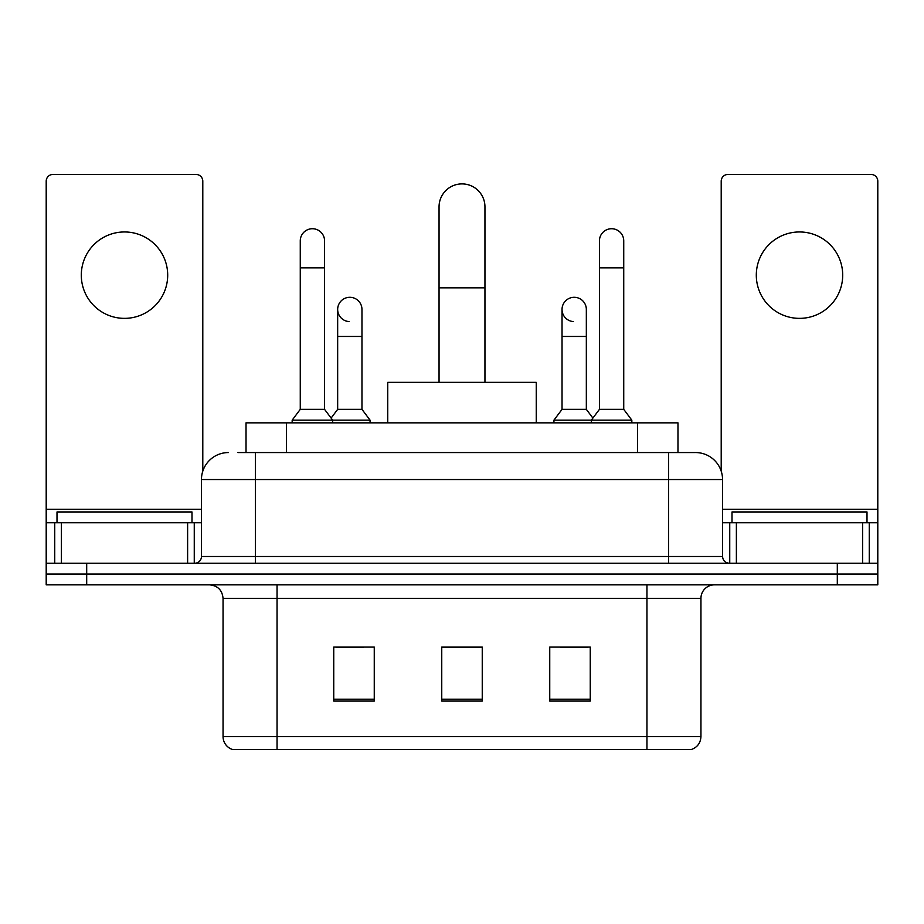 <?xml version="1.0" encoding="UTF-8"?>
<svg xmlns="http://www.w3.org/2000/svg" width="924" height="924" viewBox="0 0 924 924"><rect width="100%" height="100%" fill="white"/><g stroke="black" fill="none" stroke-linecap="round" stroke-linejoin="round"><path stroke-width="1.39" d="M246.027 452.552L246.027 422.846L677.973 422.846L677.973 452.552M238.519 452.552L695.137 452.552M237.907 452.552L255.451 452.552L255.451 479.544L201.455 479.544L201.455 556.502A6.745 6.745 0 0 1 194.698 563.247M228.447 452.552A27.004 27.004 0 0 0 201.455 479.544M695.553 452.552A27.004 27.004 0 0 1 722.545 479.544L722.545 556.502C722.949 560.602 725.201 562.855 729.302 563.247M86.694 563.247L46.2 563.247L46.2 574.047L86.694 574.047L46.2 574.047L46.2 584.846L86.694 584.846L86.694 574.047L837.306 574.047L86.694 574.047L86.694 563.247L837.306 563.247L837.306 574.047L877.8 574.047L837.306 574.047L837.306 584.846L86.694 584.846M837.306 584.846L877.8 584.846L877.8 522.753L877.8 563.247L837.306 563.247M700.946 736.59C700.577 743.058 697.331 747.377 691.233 749.549L646.95 749.549L646.95 736.59L700.946 736.59L700.946 598.348A13.502 13.502 0 0 1 714.448 584.846M223.054 736.59L277.05 736.59L277.05 749.549L646.95 749.549L232.767 749.549A13.502 13.502 0 0 1 223.054 736.59L223.054 598.348C222.245 590.147 217.752 585.654 209.552 584.846M590.251 701.085L590.251 647.089L549.745 647.089L549.745 701.085L590.251 701.085M374.255 701.085L374.255 647.089L333.749 647.089L333.749 701.085L374.255 701.085M482.247 701.085L482.247 647.089L441.753 647.089L441.753 701.085L482.247 701.085M336.313 647.354L363.317 647.354M560.683 647.354L587.687 647.354M482.247 647.354L441.753 647.354M191.996 522.753L191.996 511.954L56.999 511.954L56.999 522.753M124.497 231.959A43.197 43.197 0 0 0 81.3 275.156A43.197 43.197 0 0 0 124.497 318.364A43.197 43.197 0 0 0 167.694 275.156A43.197 43.197 0 0 0 124.497 231.959M187.618 563.247L187.618 522.753L61.388 522.753L61.388 563.247M202.795 471.125L202.795 181.196A6.745 6.745 0 0 0 196.05 174.451L52.945 174.451A6.745 6.745 0 0 0 46.2 181.196L46.2 522.753L61.388 522.753M187.618 522.753L201.455 522.753M46.2 563.247L46.2 522.753M439.05 382.351L439.05 206.849A22.95 22.95 0 0 1 462 183.899A22.95 22.95 0 0 1 484.95 206.849A22.95 22.95 0 0 0 462 183.899M484.95 382.351L484.95 206.849M536.255 422.846L536.255 382.351L387.745 382.351L387.745 422.846M300.265 267.868L324.567 267.868L324.567 409.355L300.265 409.355L300.265 240.875A12.151 12.151 0 0 1 313.178 228.748A12.151 12.151 0 0 1 324.567 240.875A12.151 12.151 0 0 0 313.178 228.748M300.265 409.355L292.169 420.154L292.169 422.846M324.567 409.355L332.675 420.154L292.169 420.154M361.965 409.355L361.965 336.452L337.664 336.452L337.664 409.355L361.965 409.355L370.062 420.154L332.675 420.154L332.675 422.846M599.433 267.868L623.735 267.868L623.735 409.355L599.433 409.355L599.433 240.875A12.151 12.151 0 0 1 612.346 228.748A12.151 12.151 0 0 1 623.735 240.875A12.151 12.151 0 0 0 612.346 228.748M599.433 409.355L591.325 420.154L591.325 422.846M623.735 409.355L631.831 420.154L553.938 420.154L553.938 422.846M631.831 420.154L631.831 422.846M349.053 321.575A12.151 12.151 0 0 1 337.664 309.448A12.151 12.151 0 0 1 350.577 297.32A12.151 12.151 0 0 1 361.965 309.448L361.965 336.452M337.664 409.355L331.115 418.075M370.062 420.154L370.062 422.846M573.423 321.575A12.151 12.151 0 0 1 562.035 309.448A12.151 12.151 0 0 1 574.947 297.32A12.151 12.151 0 0 1 586.336 309.448L586.336 336.452L562.035 336.452L562.035 309.448M586.336 336.452L586.336 409.355L562.035 409.355L562.035 336.452M562.035 409.355L553.938 420.154M586.336 409.355L592.885 418.075M799.503 231.959A43.197 43.197 0 0 0 756.306 275.156A43.197 43.197 0 0 0 799.503 318.364A43.197 43.197 0 0 0 842.7 275.156A43.197 43.197 0 0 0 799.503 231.959M862.612 563.247L862.612 522.753L736.382 522.753L736.382 563.247M862.612 522.753L877.8 522.753L877.8 181.196A6.745 6.745 0 0 0 871.055 174.451L727.95 174.451A6.745 6.745 0 0 0 721.205 181.196L721.205 471.125M722.545 522.753L736.382 522.753M867.001 522.753L867.001 511.954L732.004 511.954L732.004 522.753M286.521 452.552L286.521 422.846M637.479 452.552L637.479 422.846M255.451 563.247L255.451 556.502L722.545 556.502M201.455 556.502L255.451 556.502L255.451 479.544L668.549 479.544L668.549 563.247M722.545 479.544L668.549 479.544L668.549 452.552M646.95 584.846L646.95 598.348L223.054 598.348M700.946 598.348L646.95 598.348L646.95 736.59L277.05 736.59L277.05 584.846M482.247 699.214L441.753 699.214M374.255 699.214L333.749 699.214M590.251 699.214L549.745 699.214M201.455 509.251L46.2 509.251M194.259 522.753L194.259 563.247M46.304 522.753L46.304 563.247M54.735 563.247L54.735 522.753M439.05 287.849L484.95 287.849M877.8 509.251L722.545 509.251M877.696 563.247L877.696 522.753M869.265 522.753L869.265 563.247M729.741 563.247L729.741 522.753M324.567 267.868L324.567 240.875M623.735 267.868L623.735 240.875M337.664 336.452L337.664 309.448"/></g></svg>
